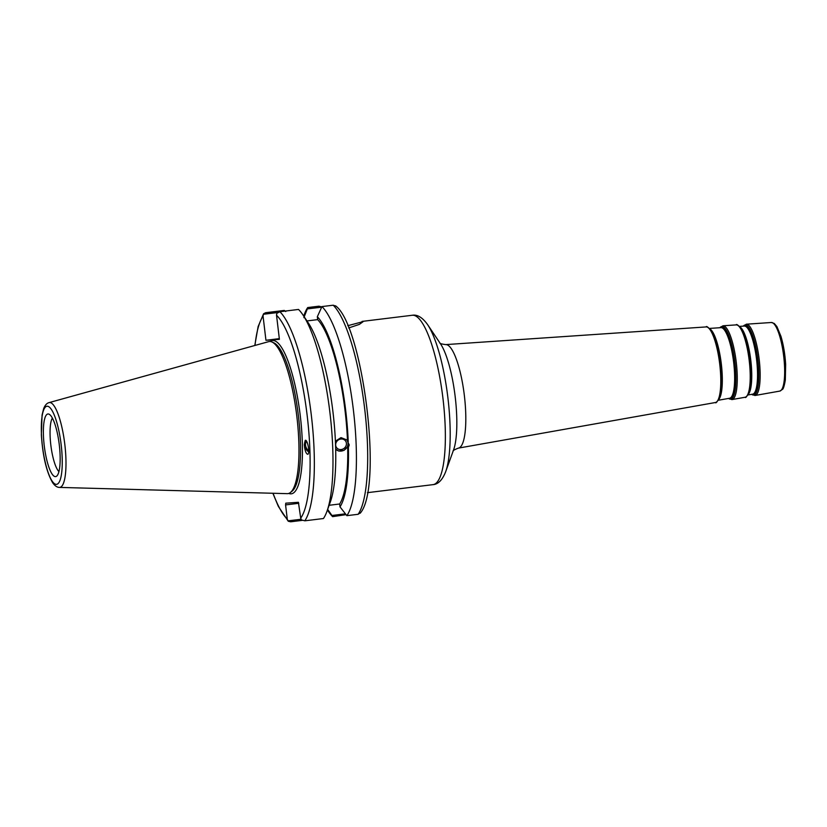 <?xml version="1.0" encoding="UTF-8"?>
<svg xmlns="http://www.w3.org/2000/svg" width="827" height="827" viewBox="0 0 827 827"><rect width="100%" height="100%" fill="white"/><g stroke="black" fill="none" stroke-linecap="round" stroke-linejoin="round"><path stroke-width="1.24" d="M347.743 325.704L363.156 321.641L359.383 324.38L348.684 327.947M303.871 317.661L307.324 308.905L321.445 307.179M303.716 316.09L304.243 314.642A109.453 26.102 83 0 1 307.706 307.561L307.324 308.905M344.942 513.887L331.958 515.479L332.63 516.648A109.453 26.102 83 0 1 328.288 511.293L327.43 510.001M331.958 515.479L327.657 509.391M335.659 444.936A5.593 5.076 -39.2 0 1 339.277 439.468A5.593 5.076 -39.2 0 1 345.376 440.75A5.593 5.076 -39.2 0 1 344.259 448.213A5.593 5.076 -39.2 0 1 336.713 447.81A5.593 5.076 -39.2 0 1 335.659 444.936M308.74 450.591A5.593 4.001 66.1 0 1 306.652 441.38M335.411 441.204L340.993 437.617L346.813 439.902L349.242 444.916L348.405 447.407L347.671 446.497L344.042 450.384L338.698 451.035L335.69 449.154M326.903 511.458L330.231 502.278A99.829 23.807 83 0 0 335.679 448.958L335.504 443.386A99.829 23.807 83 0 0 308.295 322.912L302.858 314.808A109.453 26.102 83 0 1 329.766 411.308A109.453 26.102 83 0 1 326.903 511.458A109.453 26.102 83 0 1 323.44 518.529L304.812 520.814A109.453 26.102 -97 0 0 311.293 414.958A109.453 26.102 -97 0 0 279.877 311.727L276.787 313.361L276.528 315.252L279.402 339.349L265.943 340.279L263.069 316.183L263.327 314.291L277.748 312.523M335.679 449.144A7.236 6.575 140.8 0 0 343.525 450.426A7.236 6.575 140.8 0 0 348.022 443.427A7.236 6.575 140.8 0 0 346.761 439.83M348.405 447.407A99.829 23.807 83 0 1 340 506.879L346.875 515.666A109.453 26.102 83 0 0 353.367 409.81A109.453 26.102 83 0 0 321.951 306.579L333.209 305.204A109.453 26.102 83 0 1 364.635 408.435A109.453 26.102 83 0 1 358.143 514.291L360.438 512.709M348.229 441.825A99.829 23.807 83 0 0 317.33 316.731L321.951 306.579M347.671 446.497A97.048 23.146 83 0 1 339.659 503.994L340 506.879M329.146 505.276L339.659 503.994M305.814 440.429A6.895 4.941 -113.9 0 0 304.501 444.512A6.895 4.941 -113.9 0 0 308.698 451.811M304.284 444.606L305.225 440.357C307.53 438.982 310.197 453.609 307.778 454.312C306 453.816 304.832 450.581 304.284 444.606M49.072 402.615L268.63 341.654A76.622 18.277 83 0 1 271.938 341.975L273.902 342.854A75.495 18.008 83 0 1 298.32 415.164A75.495 18.008 83 0 1 292.045 491.217L290.349 492.541A76.622 18.277 83 0 1 287.217 493.657L59.441 487.403A42.735 10.193 -97 0 0 59.678 487.392A42.735 10.193 -97 0 0 64.671 443.231A42.735 10.193 -97 0 0 49.072 402.615C46.788 403.194 44.968 405.24 43.614 408.765L42.074 415.061L41.35 434.723C42.725 456.07 46.498 472.083 52.68 482.761C54.851 485.852 57.104 487.403 59.441 487.403M301.028 519.263L287.961 520.865L287.269 519.087L285.573 504.915L298.785 503.302M276.528 315.252A106.011 25.286 83 0 1 307.158 415.423A106.011 25.286 83 0 1 300.718 518.157L298.413 502.299L285.78 503.178L285.573 504.915M335.814 306.135L333.209 305.204M317.33 316.731L317.671 319.625L306.962 320.928M345.624 514.714L332.63 516.648M307.706 307.561L318.964 306.186L322.354 307.065M279.319 338.636L265.943 340.279M285.739 311.552L284.271 310.435L265.632 312.709L263.586 313.774L258.127 326.551L254.799 345.49M302.175 520.379L290.566 521.796L288.251 521.206L278.358 506.413L272.869 493.264M300.718 518.157L301.421 519.935L304.812 520.814M279.877 311.727L298.516 309.443A109.453 26.102 83 0 1 302.858 314.808M44.255 445.825A31.54 7.526 83 0 1 49.041 414.182A31.54 7.526 83 0 1 59.234 444.399A31.54 7.526 83 0 1 56.618 476.176A31.54 7.526 83 0 1 44.255 445.825M271.938 341.975A76.622 18.277 83 0 1 296.717 415.361A76.622 18.277 83 0 1 290.349 492.541M358.143 514.291L346.875 515.666M317.671 319.625A97.048 23.146 83 0 1 347.495 440.925M58.924 471.586A28.097 6.699 83 0 1 50.829 445.071A28.097 6.699 83 0 1 52.38 418.08M362.04 321.414L412.291 315.263A85.326 20.355 83 0 1 442.848 397.487A85.326 20.355 83 0 1 433.007 484.643L367.395 492.675M427.652 324.691L440.584 343.949A59.027 14.08 83 0 1 455.098 395.988A59.027 14.08 83 0 1 453.547 449.991L445.639 471.793A81.873 19.528 -97 0 0 447.789 396.877A81.873 19.528 -97 0 0 427.652 324.691C422.504 317.506 417.377 314.363 412.291 315.263M712.233 331.906A36.626 8.735 83 0 1 712.398 332.196A36.626 8.735 83 0 1 720.782 363.498A36.626 8.735 83 0 1 720.193 395.895L719.997 396.546A37.329 8.901 -97 0 0 720.606 363.518A37.329 8.901 -97 0 0 712.057 331.617C708.346 327.285 706.382 325.724 706.144 326.923A38.083 9.087 83 0 1 719.666 363.632A38.083 9.087 83 0 1 715.386 402.522L458.427 448.11A52.153 12.436 -97 0 0 464.278 394.861A52.153 12.436 -97 0 0 445.763 344.601C441.732 344.094 439.737 343.525 439.778 342.895M779.768 391.099L782.363 389.434C783.272 389.217 784.265 386.106 785.319 380.1L785.65 364.407C785.019 354.163 783.458 344.807 780.957 336.341L776.915 326.593L774.289 323.481L771.374 322.499A34.558 8.239 83 0 1 783.645 355.806A34.558 8.239 83 0 1 779.768 391.099L755.072 395.482A35.912 8.57 -97 0 0 759.103 358.815A35.912 8.57 -97 0 0 746.357 324.194L743.297 326.127M754.855 395.502A35.912 8.57 -97 0 0 755.072 395.482L751.64 394.334M748.59 393.962A34.62 8.26 -97 0 0 750.74 359.838A34.62 8.26 -97 0 0 740.423 327.234M742.088 329.694A35.003 8.353 83 0 1 742.253 329.983A35.003 8.353 83 0 1 750.265 359.89A35.003 8.353 83 0 1 749.696 390.851A35.003 8.353 83 0 1 749.603 391.171M739.638 326.376L744.352 326.055A34.3 8.177 83 0 1 756.529 359.125A34.3 8.177 83 0 1 752.673 394.159L748.021 394.975M749.696 390.851L749.51 391.502A35.706 8.518 -97 0 0 750.089 359.91A35.706 8.518 -97 0 0 741.912 329.394C738.387 325.249 736.485 323.75 736.206 324.887A36.46 8.694 83 0 1 749.148 360.024A36.46 8.694 83 0 1 745.055 397.26L731.998 399.575A37.174 8.87 -97 0 0 736.175 361.616A37.174 8.87 -97 0 0 722.974 325.786L719.883 327.719M752.115 394.252A34.62 8.26 -97 0 0 753.097 394.417A34.62 8.26 -97 0 0 756.943 357.057A34.62 8.26 -97 0 0 743.783 326.096M743.349 326.127A35.282 8.415 83 0 1 757.263 355.176A35.282 8.415 83 0 1 753.593 395.027A35.282 8.415 83 0 1 751.691 394.334M729.021 398.345A35.881 8.559 -97 0 0 730.024 398.511A35.881 8.559 -97 0 0 734.004 359.828A35.881 8.559 -97 0 0 720.389 327.688M709.628 328.412L720.968 327.647A35.571 8.487 83 0 1 733.601 361.926A35.571 8.487 83 0 1 729.61 398.252L718.415 400.237M719.025 399.141A36.243 8.642 -97 0 0 721.258 363.435A36.243 8.642 -97 0 0 710.486 329.332M719.935 327.719A36.543 8.715 83 0 1 734.324 357.926A36.543 8.715 83 0 1 730.52 399.121A36.543 8.715 83 0 1 728.577 398.428M731.781 399.596A37.174 8.87 -97 0 0 731.998 399.575L728.535 398.438M288.757 493.419A77.211 18.411 -97 0 0 300.17 414.937A77.211 18.411 -97 0 0 270.181 341.51M287.269 519.087A106.011 25.286 83 0 1 273.075 493.264M254.995 345.438A106.011 25.286 83 0 1 263.069 316.183M56.422 484.353A39.324 9.376 83 0 1 41.329 426.35A39.324 9.376 83 0 1 57.559 425.223A39.324 9.376 83 0 1 56.422 484.353M445.639 471.793C442.373 480.001 438.165 484.291 433.007 484.643M458.427 448.11C454.633 449.568 452.834 450.601 453.02 451.201M706.144 326.923L445.763 344.601M771.374 322.499L746.357 324.194M742.253 329.983L741.912 329.394M712.398 332.196L712.057 331.617M749.51 391.502C747.081 396.371 745.603 398.294 745.055 397.26M736.206 324.887L722.974 325.786M719.997 396.546C717.443 401.633 715.903 403.628 715.386 402.522M335.524 305.794C362.464 324.763 383.48 486.834 360.19 513.226"/></g></svg>
